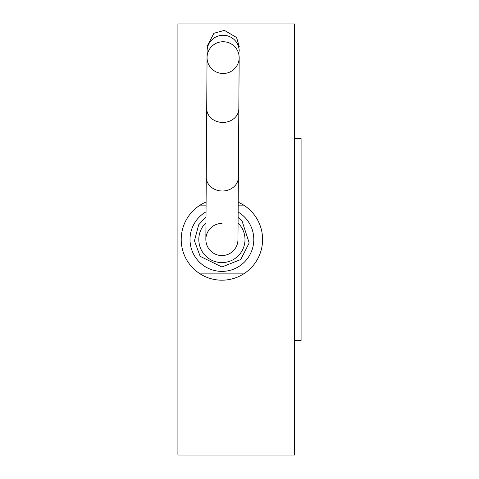 <?xml version="1.0" encoding="UTF-8"?>
<svg xmlns="http://www.w3.org/2000/svg" width="479" height="479" viewBox="0 0 479 479"><rect width="100%" height="100%" fill="white"/><g stroke="black" fill="none" stroke-linecap="round" stroke-linejoin="round"><path stroke-width="0.72" d="M239.165 57.72A16.058 15.885 0.4 0 1 223.004 73.497A16.058 15.885 0.4 0 1 207.054 57.504A16.058 15.885 0.4 0 1 223.214 41.733A16.058 15.885 0.4 0 1 239.165 57.72L238.829 108.763A16.058 13.783 0.4 0 1 222.681 122.438A16.058 13.783 0.4 0 1 206.712 108.547L205.85 239.392A16.058 16.058 0 0 0 221.795 255.558A16.058 16.058 0 0 0 237.961 239.608A16.058 16.058 0 0 1 221.795 255.558A16.058 16.058 0 0 1 205.85 239.392A16.058 16.058 0 0 1 222.011 223.442M238.141 212.053A31.895 31.895 0 0 1 246.17 260.193A31.895 31.895 0 0 1 197.366 259.869A31.895 31.895 0 0 1 206.03 211.838M206.078 205.132L200.12 205.132A40.691 40.691 0 0 0 200.12 273.868L243.691 273.868A40.691 40.691 0 0 0 243.691 205.132L238.189 205.132M200.12 205.132A40.691 40.691 0 0 1 206.096 202.006M238.207 202.216A40.691 40.691 0 0 1 243.691 205.132M243.691 273.868A40.691 40.691 0 0 1 200.12 273.868M294.489 340.455L301.087 340.455L301.087 138.545L294.489 138.545M177.913 239.5L177.913 23.95L294.489 23.95L294.489 455.05L177.913 455.05L177.913 239.5M239.207 51.253A16.058 15.885 -179.6 0 0 223.256 35.266A16.058 15.885 -179.6 0 0 207.096 51.043L207.108 48.78M206.263 177.11A16.058 13.783 0.4 0 0 222.226 191.001A16.058 13.783 0.4 0 0 238.374 177.326L237.961 239.608M205.958 222.795A23.094 23.094 0 0 0 221.903 262.594A23.094 23.094 0 0 0 238.069 223.004M239.237 46.481L236.572 37.512L224.388 30.363L213.903 33.273L207.126 46.265M206.712 108.547L207.096 51.043M221.903 266.995L200.18 256.349L194.438 240.793L198.689 224.771L205.994 217.077L198.689 224.771L194.438 240.793L200.18 256.349L221.903 266.995L200.18 256.349L194.438 240.793L198.689 224.771L205.994 217.077L198.689 224.771L194.438 240.793L200.18 256.349L221.903 266.995L200.18 256.349L194.438 240.793L198.689 224.771L205.994 217.077L198.689 224.771L194.438 240.793L200.18 256.349L221.903 266.995L200.18 256.349L194.438 240.793L198.689 224.771L205.994 217.077L198.689 224.771L194.438 240.793L200.18 256.349L221.903 266.995L200.18 256.349L194.438 240.793L198.689 224.771L205.994 217.077L198.689 224.771L194.438 240.793L200.18 256.349L221.903 266.995L200.18 256.349L194.438 240.793L198.689 224.771L205.994 217.077L198.689 224.771L194.438 240.793L200.18 256.349L221.903 266.995L200.18 256.349L194.438 240.793L198.689 224.771L205.994 217.077L198.689 224.771L194.438 240.793L200.18 256.349L221.903 266.995L200.18 256.349L194.438 240.793L198.689 224.771L205.994 217.077L198.689 224.771L194.438 240.793L200.18 256.349L221.903 266.995L200.18 256.349L194.438 240.793L198.689 224.771L205.994 217.077L198.689 224.771L194.438 240.793L200.18 256.349L221.903 266.995L200.18 256.349L194.438 240.793L198.689 224.771L205.994 217.077L198.689 224.771L194.438 240.793L200.18 256.349L221.903 266.995L200.18 256.349L194.438 240.793L198.689 224.771L205.994 217.077L198.689 224.771L194.438 240.793L200.18 256.349L221.903 266.995L200.18 256.349L194.438 240.793L198.689 224.771L205.994 217.077L198.689 224.771L194.438 240.793L200.18 256.349L221.903 266.995L200.18 256.349L194.438 240.793L198.689 224.771L205.994 217.077L198.689 224.771L194.438 240.793L200.18 256.349L221.903 266.995L240.727 259.54L249.182 242.949L241.949 220.681L238.105 217.286L241.949 220.681L249.182 242.949L240.727 259.54L221.903 266.995L240.727 259.54L249.182 242.949L241.949 220.681L238.105 217.286L241.949 220.681L249.182 242.949L240.727 259.54L221.903 266.995L240.727 259.54L249.182 242.949L241.949 220.681L238.105 217.286L241.949 220.681L249.182 242.949L240.727 259.54L221.903 266.995L240.727 259.54L249.182 242.949L241.949 220.681L238.105 217.286L241.949 220.681L249.182 242.949L240.727 259.54L221.903 266.995L240.727 259.54L249.182 242.949L241.949 220.681L238.105 217.286L241.949 220.681L249.182 242.949L240.727 259.54L221.903 266.995L240.727 259.54L249.182 242.949L241.949 220.681L238.105 217.286L241.949 220.681L249.182 242.949L240.727 259.54L221.903 266.995L240.727 259.54L249.182 242.949L241.949 220.681L238.105 217.286L241.949 220.681L249.182 242.949L240.727 259.54L221.903 266.995L240.727 259.54L249.182 242.949L241.949 220.681L238.105 217.286L241.949 220.681L249.182 242.949L240.727 259.54L221.903 266.995L240.727 259.54L249.182 242.949L241.949 220.681L238.105 217.286L241.949 220.681L249.182 242.949L240.727 259.54L221.903 266.995L240.727 259.54L249.182 242.949L241.949 220.681L238.105 217.286L241.949 220.681L249.182 242.949L240.727 259.54L221.903 266.995L240.727 259.54L249.182 242.949L241.949 220.681L238.105 217.286L241.949 220.681L249.182 242.949L240.727 259.54L221.903 266.995L240.727 259.54L249.182 242.949L241.949 220.681L238.105 217.286L241.949 220.681L249.182 242.949L240.727 259.54L221.903 266.995L240.727 259.54L249.182 242.949L241.949 220.681L238.105 217.286L241.949 220.681L249.182 242.949L240.727 259.54L221.903 266.995M238.829 108.763L238.374 177.326"/></g></svg>
